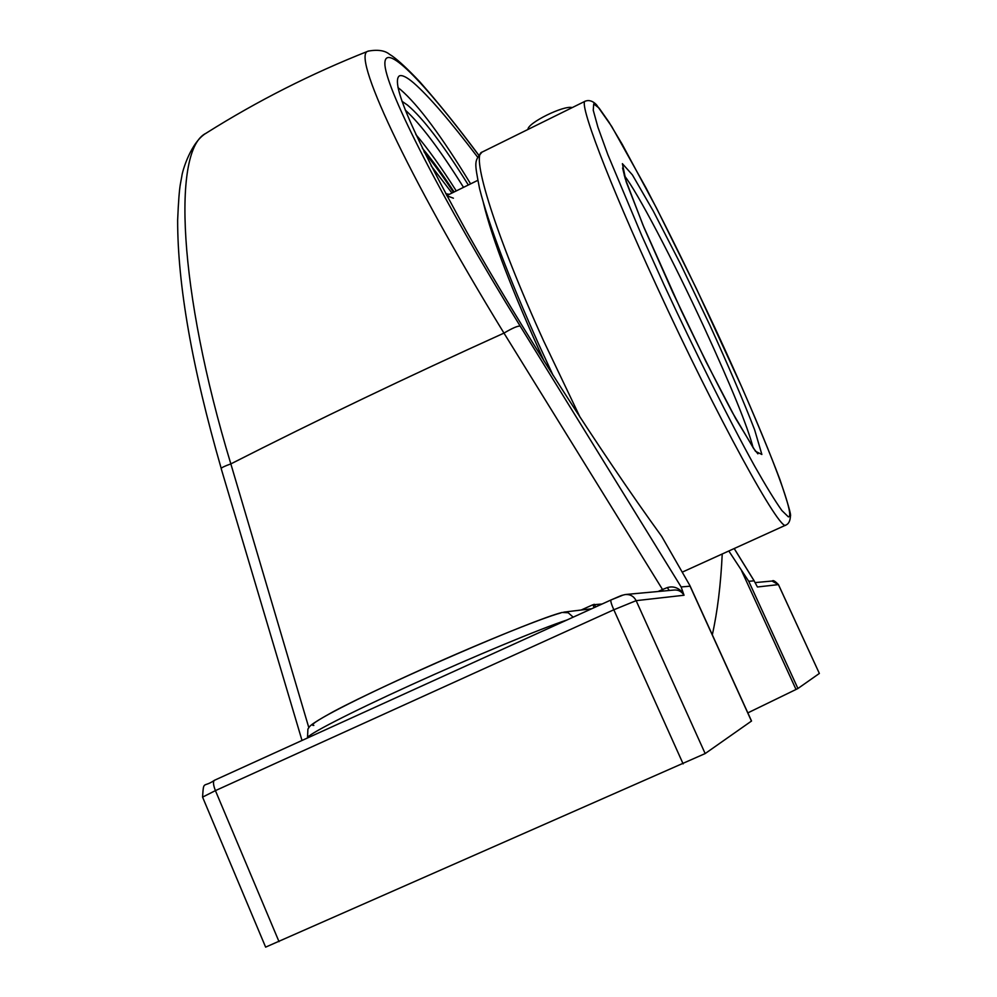 <?xml version="1.0" encoding="UTF-8"?>
<svg xmlns="http://www.w3.org/2000/svg" width="997" height="997" viewBox="0 0 997 997"><rect width="100%" height="100%" fill="white"/><g stroke="black" fill="none" stroke-linecap="round" stroke-linejoin="round"><path stroke-width="1.5" d="M610.887 600.02L214.417 780.302C212.909 781.573 213.246 785.013 215.414 790.621L202.578 797.114L265.626 947.138L705.166 753.57L751.539 721.018L689.849 585.463L661.734 536.436C600.032 451.417 520.633 327.427 466.957 232.214C412.758 134.333 390.238 82.215 399.398 75.872C402.09 74.763 406.863 77.13 413.705 82.963C428.772 96.136 450.046 120.811 477.513 157.003M722.227 553.983C720.781 584.603 717.479 611.547 712.319 634.815M470.609 183.872C441.796 136.514 418.428 105.084 400.507 89.58L398.002 87.636M594.112 604.269L595.757 606.886M468.328 184.993C443.304 144.802 423.027 118.157 407.499 105.084L401.965 101.27M734.178 548.549L754.118 580.84L748.747 581.288L728.807 550.992M689.849 585.463L690.074 586.199L681.125 586.946L520.197 326.119C440.462 196.77 387.783 92.733 384.954 65.503C382.711 38.97 423.289 80.819 478.61 155.071M602.038 604.032L592.891 604.755L594.125 607.634M663.242 591.047L662.531 589.514L658.008 591.52M669.274 590.486L667.305 587.594L662.531 589.514L503.971 333.11C407.611 376.716 316.572 420.31 230.843 463.904C177.827 289.18 172.207 148.715 206.304 133.137M625.979 594.461L673.336 590.112C677.898 589.514 681.474 591.221 684.042 595.246L683.369 593.34C678.67 587.732 673.311 585.812 667.305 587.594M308.808 727.611L230.843 463.904C224.475 466.172 221.259 467.73 221.184 468.602L302.016 740.472M754.118 580.84L757.035 586.273M566.944 619.997C540.586 628.646 472.852 656.774 411.038 684.927C349.112 713.104 305.817 735.474 307.512 737.954L307.899 729.094C309.992 726.489 306.951 726.177 333.322 711.659C387.895 682.509 531.451 620.259 562.121 612.445L568.228 612.769L573.175 617.155M757.421 586.984L778.42 584.616L819.36 673.449L797.924 688.503L748.747 581.288M422.379 148.279C431.888 159.595 442.469 174.163 454.121 191.985M741.569 570.708L796.03 689.463L797.924 688.503M796.03 689.463L747.837 712.88M368.441 51.159C350.495 52.367 405.094 171.534 503.971 333.11C512.433 328.075 517.842 325.757 520.197 326.119M683.369 593.34L681.125 586.946M483.433 202.977C491.945 238.445 512.209 291.236 544.212 361.338M453.411 198.191L446.855 195.773M449.323 194.34L445.734 193.692M451.977 193.032L431.128 165.826M572.241 107.601C563.953 104.972 527.388 123.042 527.949 129.46M592.891 604.755L581.126 610.039M622.352 595.371L610.962 599.982C610.401 600.83 611.348 604.095 613.816 609.778L636.136 600.655C633.83 596.256 630.229 594.212 625.343 594.524C619.635 596.094 625.007 593.938 610.962 599.982L214.417 780.302C203.164 788.203 203.7 779.629 202.578 797.114M755.153 582.597L772.027 581.039L778.433 584.653M560.812 612.931C540.935 618.24 472.291 646.243 409.106 675.094C345.772 703.957 304.633 725.966 313.843 725.43M705.166 753.57L636.136 600.655L684.042 595.246M279.023 941.654L215.414 790.621L613.816 609.778L683.132 763.889M463.53 187.361C440.063 149.824 420.634 124.039 405.231 110.006M415.811 134.47C427.738 148.466 441.235 167.284 456.277 190.925M690.074 586.199L751.464 721.093M424.386 152.367C433.159 162.872 442.855 176.182 453.485 192.296M624.272 175.572C637.095 191.399 673.187 260.404 704.032 327.153C731.262 386.3 747.625 426.517 753.146 447.79M709.889 325.234L680.702 264.355L653.284 211.077L632.397 174.886L622.39 163.67L626.166 181.766L644.037 227.628L672.776 292.445L705.913 361.5L735.674 418.553L755.502 451.305L761.87 454.47L754.617 429.769C743.625 401.355 728.72 366.51 709.889 325.234M682.397 572.079L785.948 525.033C780.838 533.407 716.507 416.36 656.998 286.837C608.045 181.005 577.986 101.208 585.364 101.121C589.152 99.787 592.866 101.009 596.493 104.785L611.709 126.445L646.181 188.209C668.912 231.84 692.304 279.434 716.357 330.954C762.231 429.769 797.264 518.178 788.328 516.845L781.885 510.539C775.118 501.055 765.97 486.112 754.417 465.724C729.617 420.884 695.482 352.651 663.965 284.668L641.806 235.691L607.883 154.747L597.938 127.28L593.24 110.218L593.726 103.925L599.097 108.087L608.806 121.896L622.14 144.166L656.687 208.435L696.442 288.731L742.129 387.87C757.894 424.099 770.469 454.57 779.828 479.295C787.842 503.011 791.369 515.275 790.434 516.097C790.185 520.908 788.689 523.886 785.948 525.033L786.035 524.995M580.192 417.494L543.614 340.899C495.758 235.666 470.459 154.323 482.137 152.08L585.276 101.158M754.293 581.052L734.216 548.537M591.632 608.768L563.828 612.121M772.401 581.014C773.011 579.905 775.043 581.101 778.458 584.616L819.36 673.449M206.292 133.087C257.438 100.884 311.475 73.541 368.392 51.059C377.938 49.426 384.967 50.511 389.503 54.299L392.207 56.019C398.738 60.68 407.923 69.254 419.749 81.754C438.668 103.19 458.296 127.616 478.66 155.009M206.279 133.087C191.274 141.699 182.339 170.661 181.803 176.394L180.432 183.797C179.335 189.742 178.401 201.88 177.64 220.212C177.591 284.868 192.122 367.606 221.209 468.416M446.756 195.599L477.762 180.357M453.56 192.259C442.842 175.97 432.997 162.424 424.024 151.631M757.907 453.859L753.62 448.463L732.508 412.721C716.768 383.172 699.657 349.062 681.163 310.391L642.94 224.986L625.156 178.475L622.589 167.995M482 152.142C474.123 161.215 474.348 161.526 479.545 188.52C488.605 224.475 508.308 276.381 538.692 344.252L553.148 375.495"/></g></svg>
